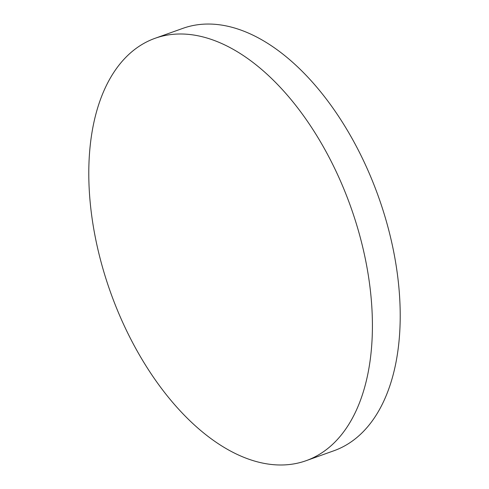 <?xml version="1.0" encoding="UTF-8"?>
<svg xmlns="http://www.w3.org/2000/svg" width="489" height="489" viewBox="0 0 489 489"><rect width="100%" height="100%" fill="white"/><g stroke="black" fill="none" stroke-linecap="round" stroke-linejoin="round"><path stroke-width="0.73" d="M306.12 460.687L333.926 450.748A224.292 127.476 -109.7 0 0 400.21 314.183A224.292 127.476 -109.7 0 0 257.342 37.372A224.292 127.476 -109.7 0 0 182.88 28.356L155.074 38.295A224.292 127.476 -109.7 0 0 88.79 174.86A224.292 127.476 -109.7 0 0 162.501 389.782A224.292 127.476 -109.7 0 0 306.12 460.687A224.292 127.476 -109.7 0 0 372.41 324.128A224.292 127.476 -109.7 0 0 298.693 109.206A224.292 127.476 -109.7 0 0 155.074 38.295"/></g></svg>
